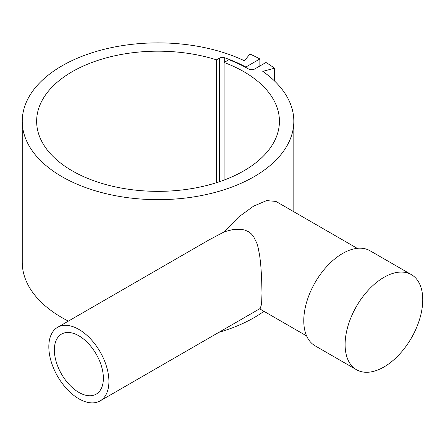 <?xml version="1.0" encoding="UTF-8"?>
<svg xmlns="http://www.w3.org/2000/svg" width="445" height="445" viewBox="0 0 445 445"><rect width="100%" height="100%" fill="white"/><g stroke="black" fill="none" stroke-linecap="round" stroke-linejoin="round"><path stroke-width="0.67" d="M411.38 274.626L370.045 250.763A54.896 31.695 120 0 0 327.737 265.47A54.896 31.695 120 0 0 303.774 320.717A54.896 31.695 120 0 0 315.143 345.848L356.484 369.717A54.896 31.695 120 0 0 398.787 355.004A54.896 31.695 120 0 0 422.75 299.758A54.896 31.695 120 0 0 411.38 274.626A54.896 31.695 120 0 0 369.077 289.333A54.896 31.695 120 0 0 345.109 344.586A54.896 31.695 120 0 0 356.484 369.717M208.916 239.966L224.508 231.706L233.247 229.47L241.273 229.331L244.967 230.126L248.316 231.589L251.169 233.708L253.483 236.384L256.798 243.065L257.961 246.903L259.613 255.174L260.648 263.607L261.588 276.868L261.999 293.077L261.588 304.163L260.192 308.491L100.114 400.906A42.492 24.531 60 0 1 67.373 389.525A42.492 24.531 60 0 1 48.828 346.766A42.492 24.531 60 0 1 57.627 327.314A42.492 24.531 60 0 1 90.368 338.695A42.492 24.531 60 0 1 108.914 381.46A42.492 24.531 60 0 1 100.114 400.906M224.508 231.706L238.503 217.121L253.561 206.168L266.605 200.595L275.95 201.424L357.218 248.343M218.94 332.304A135.786 78.398 0 0 0 263.941 311.305M216.476 59.836L219.402 58.145A4.317 2.492 180 0 1 224.692 57.778A128.594 74.243 180 0 1 245.863 67.034L259.858 58.957A148.374 85.663 0 0 0 249.94 54.012L244.455 60.798A135.786 78.398 0 0 0 100.142 50.352A135.786 78.398 0 0 0 22.25 121.268A135.786 78.398 0 0 0 71.617 181.732A135.786 78.398 0 0 0 215.931 192.179A135.786 78.398 0 0 0 293.822 121.268A135.786 78.398 0 0 0 262.772 71.372L274.526 68.207A148.374 85.663 0 0 0 265.96 62.478L254.679 68.997A4.317 2.492 180 0 1 248.571 68.997A128.038 73.92 0 0 0 228.914 59.702L224.119 62.472A121.396 70.088 180 0 1 243.877 71.706A121.396 70.088 180 0 1 279.432 121.268A121.396 70.088 180 0 1 204.494 186.021A121.396 70.088 180 0 1 72.196 170.824A121.396 70.088 180 0 1 36.64 121.268A121.396 70.088 180 0 1 216.476 59.836L216.476 182.7M224.119 180.058L224.119 62.472M103.385 378.261A34.666 20.014 60 0 1 96.203 394.131A34.666 20.014 60 0 1 69.492 384.847A34.666 20.014 60 0 1 54.357 349.959A34.666 20.014 60 0 1 61.538 334.089A34.666 20.014 60 0 1 88.249 343.379A34.666 20.014 60 0 1 103.385 378.261M22.25 121.268L22.25 262.238A135.786 78.398 0 0 0 68.369 321.112M245.863 67.034L245.863 67.473M259.858 58.957L259.858 66.005M274.526 68.207L274.526 80.979M219.402 58.145L219.402 181.738M224.692 57.778L224.692 62.139M306.633 335.953L259.63 308.813M293.822 211.742L293.822 121.268M209.1 239.861L57.627 327.314"/></g></svg>

